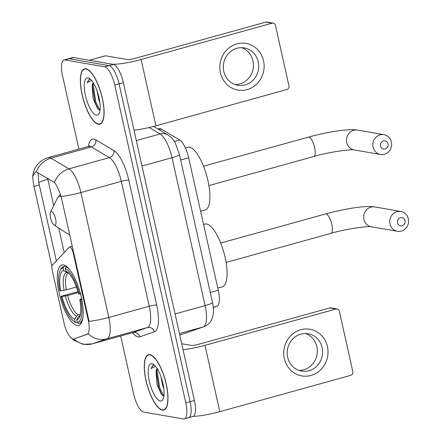 <?xml version="1.0" encoding="UTF-8"?>
<svg xmlns="http://www.w3.org/2000/svg" width="441" height="441" viewBox="0 0 441 441"><rect width="100%" height="100%" fill="white"/><g stroke="black" fill="none" stroke-linecap="round" stroke-linejoin="round"><path stroke-width="0.66" d="M88.398 146.462A29.602 9.685 74.5 0 1 93.939 139.141A29.602 9.685 74.5 0 1 95.846 139.891L113.877 150.568A29.602 9.685 74.5 0 1 128.794 180.209L156.709 305.111A29.602 9.685 74.5 0 1 154.383 331.77L139.863 336.814A5.92 5.595 70.8 0 0 132.851 332.619L92.423 343.831A23.682 7.751 74.5 0 1 92.268 343.881L132.697 332.668A23.682 7.751 -105.5 0 0 132.851 332.619L147.371 327.575L106.943 338.787L92.423 343.831A20.721 19.575 -109.2 0 1 73.812 338.958A15.986 5.231 -105.5 0 1 73.002 338.986A15.986 5.231 -105.5 0 1 63.917 322.575L52.22 270.234A5.92 1.935 74.5 0 1 52.391 265.102L69.254 247.219A5.92 1.935 74.5 0 1 69.59 247.01A5.92 1.935 74.5 0 1 69.893 246.999A5.92 1.935 74.5 0 1 73.256 253.073L88.217 320.001L88.746 319.852L89.01 321.34A20.721 2.993 167.4 0 0 108.806 317.459A23.682 7.751 74.5 0 1 106.943 338.787A20.721 19.575 -109.2 0 1 88.266 333.848L73.823 338.953A15.986 5.231 -105.5 0 0 73.928 338.92L86.96 334.394A15.986 5.231 -105.5 0 0 88.217 320.001M77.01 325.502A31.377 10.264 -105.5 0 0 78.619 325.436A31.377 10.264 -105.5 0 0 80.742 294.786A31.377 10.264 -105.5 0 0 63.465 264.903A31.377 10.264 -105.5 0 0 61.85 264.969A31.377 10.264 -105.5 0 0 59.728 295.619A31.377 10.264 -105.5 0 0 77.01 325.502M157.9 128.993L159.162 128.645A17.761 5.81 74.5 0 1 161.224 129.059L179.719 140.006A17.761 5.81 74.5 0 1 188.665 157.795L218.278 290.277A17.761 5.81 74.5 0 1 216.884 306.275L213.312 307.515M162.321 410.086A28.709 9.393 -105.5 0 0 163.798 410.031A28.709 9.393 -105.5 0 0 165.739 381.983A28.709 9.393 -105.5 0 0 149.929 354.636A28.709 9.393 -105.5 0 0 148.452 354.696A28.709 9.393 -105.5 0 0 146.511 382.744A28.709 9.393 -105.5 0 0 162.321 410.086M98.431 124.257A28.709 9.393 -105.5 0 0 99.909 124.197A28.709 9.393 -105.5 0 0 101.849 96.149A28.709 9.393 -105.5 0 0 86.039 68.807A28.709 9.393 -105.5 0 0 84.562 68.862A28.709 9.393 -105.5 0 0 82.621 96.91A28.709 9.393 -105.5 0 0 98.431 124.257M51.917 266.364L33.494 184.123L32.662 176.576L35.297 171.973L36.349 171.885L54.425 182.453C56.729 185.231 58.956 189.889 61.09 196.432L88.746 319.852M187.673 417.754A17.761 5.81 -105.5 0 0 188.588 417.715L192.899 416.525A17.761 5.81 -105.5 0 0 194.409 400.494L123.364 82.649A17.761 5.81 -105.5 0 0 113.271 64.414L73.625 57.551L69.314 58.747A17.761 5.81 -105.5 0 0 68.399 58.785A17.761 5.81 -105.5 0 1 69.314 58.747L108.96 65.61L69.314 58.747L64.998 59.943A17.761 5.81 -105.5 0 0 64.088 59.982A17.761 5.81 -105.5 0 0 62.572 76.012L78.906 149.091M123.364 82.649L119.053 83.845A17.761 5.81 -105.5 0 0 108.96 65.61A17.761 5.81 -105.5 0 1 119.053 83.845L190.099 401.69L119.053 83.845L114.743 85.041A17.761 5.81 -105.5 0 0 104.649 66.806L64.998 59.943M188.588 417.715A17.761 5.81 -105.5 0 0 190.099 401.69A17.761 5.81 -105.5 0 1 188.588 417.715L184.272 418.911A17.761 5.81 -105.5 0 0 185.788 402.881L114.743 85.041M56.354 260.896L38.78 182.657L38.119 173.258M120.685 335.998L133.617 393.857A17.761 5.81 -105.5 0 0 143.711 412.087L183.362 418.95A17.761 5.81 -105.5 0 0 184.272 418.911M73.625 57.551A17.761 5.81 -105.5 0 0 72.71 57.589L64.088 59.982M149.99 354.922A28.417 9.3 -105.5 0 0 148.534 354.983A28.417 9.3 -105.5 0 0 146.61 382.738A28.417 9.3 -105.5 0 0 162.26 409.805A28.417 9.3 -105.5 0 0 163.721 409.744A28.417 9.3 -105.5 0 0 165.64 381.989A28.417 9.3 -105.5 0 0 149.99 354.922M163.809 388.604L162.674 385.566L160.943 376.669M157.112 368.533A13.379 4.377 -105.5 0 0 156.059 371.785L157.283 368.803M154.405 365.137L153.148 365.082L150.916 368.571L155.519 366.311M160.292 401.001A19.299 6.317 -105.5 0 0 163.071 399.226A19.299 6.317 -105.5 0 0 162.211 380.677A19.299 6.317 -105.5 0 0 153.396 364.332A19.299 6.317 -105.5 0 0 151.958 363.726A19.299 6.317 -105.5 0 0 149.323 381.184A19.299 6.317 -105.5 0 0 160.292 401.001M156.059 371.785L157.029 384.574L161.456 394.463L163.203 395.891M150.916 368.571L153.446 365.021M163.765 396.001L159.73 387.909L157.106 370.743L157.294 368.819M162.156 395.213L158.876 388.146L156.246 371.03M327.431 346.604A23.682 22.111 -80.2 0 1 310.977 375.451A23.682 22.111 -80.2 0 1 284.307 358.566A23.682 22.111 -80.2 0 1 300.756 329.719A23.682 22.111 -80.2 0 1 327.431 346.604M287.653 357.199A18.941 17.69 99.8 0 0 301.672 371.085A18.941 17.69 99.8 0 0 322.156 347.635A18.941 17.69 99.8 0 0 308.132 333.749A18.941 17.69 99.8 0 0 287.653 357.199M305.448 333.512A18.941 17.69 -80.2 0 1 316.858 346.714A18.941 17.69 -80.2 0 1 299.064 370.407M193.307 416.359A23.682 3.423 -12.6 0 0 219.805 411.662L350.799 375.335A2.96 2.762 99.8 0 0 352.855 371.73L339.311 311.131A2.96 2.762 99.8 0 0 335.976 309.025L329.714 307.939L198.726 344.267A5.92 0.854 167.4 0 1 191.245 345.397L181.731 343.754M183.059 349.713A23.682 3.423 -12.6 0 0 204.982 345.347L335.976 309.025M329.714 307.939A2.96 2.762 -80.2 0 1 330.86 307.879L337.117 308.965M86.1 69.094A28.417 9.3 -105.5 0 0 84.639 69.149A28.417 9.3 -105.5 0 0 82.721 96.91A28.417 9.3 -105.5 0 0 98.371 123.971A28.417 9.3 -105.5 0 0 99.826 123.915A28.417 9.3 -105.5 0 0 101.75 96.155A28.417 9.3 -105.5 0 0 86.1 69.094M99.92 102.77L98.778 99.738L97.053 90.84M93.222 82.704A13.379 4.377 -105.5 0 0 92.169 85.956L93.393 82.974M90.515 79.303L89.258 79.248L87.026 82.737L91.629 80.483M96.403 115.167A19.299 6.317 -105.5 0 0 99.181 113.392A19.299 6.317 -105.5 0 0 98.321 94.843A19.299 6.317 -105.5 0 0 89.501 78.504A19.299 6.317 -105.5 0 0 88.068 77.897A19.299 6.317 -105.5 0 0 85.433 95.355A19.299 6.317 -105.5 0 0 96.403 115.167M92.169 85.956L93.139 98.74L97.56 108.629L99.313 110.057M87.026 82.737L89.556 79.193M99.875 110.167L95.84 102.08L93.211 84.915L93.404 82.991M98.266 109.379L94.98 102.318L92.356 85.196M405.036 220.682A4.145 3.87 99.8 0 0 400.367 217.727A4.145 3.87 99.8 0 0 397.49 222.777A4.145 3.87 99.8 0 0 402.153 225.731A4.145 3.87 99.8 0 0 405.036 220.682M390.009 223.912A10.066 9.399 -80.2 0 1 400.891 211.454A10.066 9.399 -80.2 0 1 408.338 218.83A10.066 9.399 -80.2 0 1 397.457 231.288A10.066 9.399 -80.2 0 1 390.009 223.912M77.638 322.641L76.58 322.933L75.24 322.084A28.18 9.222 -105.5 0 1 74.226 321.533A28.18 9.222 -105.5 0 1 60.996 296.352L77.892 291.677M217.788 288.072L222.325 286.815A32.557 10.656 -105.5 0 0 224.53 255.008A32.557 10.656 -105.5 0 0 206.597 224A32.557 10.656 -105.5 0 0 204.922 224.067L203.566 224.441M60.097 270.581A28.18 9.222 -105.5 0 1 63.146 267.963L63.967 266.513A29.365 9.608 -105.5 0 0 63.471 266.612A29.365 9.608 -105.5 0 0 60.748 269.253L60.097 270.581A28.18 9.222 -105.5 0 0 59.722 290.636L60.687 290.801L66.299 289.814L76.348 287.03M63.967 266.513L65.918 265.973M66.839 266.656L66.051 266.877L65.229 268.326A28.18 9.222 -105.5 0 1 79.474 294.053L80.973 293.827M69.865 269.87A29.365 9.608 -105.5 0 0 66.051 266.877M82.252 299.544L80.753 299.77A28.18 9.222 -105.5 0 1 77.329 322.443L78.663 323.297A29.365 9.608 -105.5 0 0 79.159 323.198A29.365 9.608 -105.5 0 0 82.963 317.112M63.146 267.963L63.736 270.609A25.457 8.329 -105.5 0 0 60.687 290.801M79.474 294.053L78.509 293.888A25.457 8.329 -105.5 0 0 66.635 271.419A25.457 8.329 -105.5 0 0 65.825 270.972L65.229 268.326M77.329 322.443L76.74 319.797A25.457 8.329 -105.5 0 0 79.397 317.443A25.457 8.329 -105.5 0 0 79.788 299.604L80.753 299.77M68.862 272.858L66.767 272.544L63.736 270.609M65.825 270.972L67.379 271.965M80.317 315.133L78.597 316.511L76.74 319.797M79.788 299.604L81.613 298.601M74.226 321.533L75.472 322.338A29.365 9.608 -105.5 0 0 76.58 322.933M60.996 296.352L61.966 296.517A25.457 8.329 -105.5 0 0 74.65 319.438L75.24 322.084M78.156 292.598L67.578 295.531L61.966 296.517M74.65 319.438L76.514 316.147L78.228 314.775L80.389 314.174M388.069 143.887A4.145 3.87 99.8 0 0 383.4 140.933A4.145 3.87 99.8 0 0 380.522 145.982A4.145 3.87 99.8 0 0 385.191 148.937A4.145 3.87 99.8 0 0 388.069 143.887M373.047 147.118A10.066 9.399 -80.2 0 1 383.924 134.659A10.066 9.399 -80.2 0 1 391.371 142.035A10.066 9.399 -80.2 0 1 380.495 154.488A10.066 9.399 -80.2 0 1 373.047 147.118M51.531 211.515A7.106 2.326 -105.5 0 0 50.506 212.165A7.106 2.326 -105.5 0 0 50.825 218.995A7.106 2.326 -105.5 0 0 54.067 225.009A7.106 2.326 -105.5 0 0 54.596 225.235A7.106 2.326 -105.5 0 0 55.566 218.808A7.106 2.326 -105.5 0 0 51.531 211.515M200.611 211.239L205.153 209.982A32.557 10.656 -105.5 0 0 207.353 178.175A32.557 10.656 -105.5 0 0 189.421 147.167A32.557 10.656 -105.5 0 0 187.75 147.233L185.391 147.884M263.542 60.775A23.682 22.111 -80.2 0 1 247.087 89.617A23.682 22.111 -80.2 0 1 220.417 72.732A23.682 22.111 -80.2 0 1 236.867 43.885A23.682 22.111 -80.2 0 1 263.542 60.775M223.763 71.37A18.941 17.69 99.8 0 0 237.782 85.251A18.941 17.69 99.8 0 0 258.261 61.801A18.941 17.69 99.8 0 0 244.242 47.92A18.941 17.69 99.8 0 0 223.763 71.37M241.558 47.678A18.941 17.69 -80.2 0 1 252.969 60.886A18.941 17.69 -80.2 0 1 235.174 84.578M89.369 60.279L111.187 64.055A23.682 3.423 -12.6 0 0 141.092 59.518L272.086 23.191L265.824 22.111L134.836 58.433A5.92 0.854 167.4 0 1 127.355 59.568L105.537 55.792L89.369 60.279A2.96 0.97 -105.5 0 0 89.214 60.285M133.992 130.194A23.682 3.423 -12.6 0 0 155.916 125.828L286.909 89.506A2.96 2.762 99.8 0 0 288.965 85.901L275.416 25.302A2.96 2.762 99.8 0 0 272.086 23.191M265.824 22.111A2.96 2.762 -80.2 0 1 266.97 22.05L273.227 23.136M105.388 55.798L89.286 60.263L105.366 55.803A2.96 0.97 74.5 0 1 105.388 55.798A2.96 0.97 74.5 0 1 105.537 55.792M73.785 252.93L73.256 253.073M73.928 338.92L74.711 338.705M86.96 334.394L87.737 334.179M213.284 307.272L216.884 306.275M210.274 292.499L218.278 290.277M180.661 160.011L188.665 157.795M174.333 141.506L179.719 140.006M159.03 129.665L161.224 129.059M36.349 171.885A20.721 18.533 -59.4 0 1 50.919 158.165L91.348 146.952A23.682 7.751 -105.5 0 0 89.821 146.351A23.682 7.751 -105.5 0 0 88.608 146.401L89.716 145.745M32.662 176.576C33.56 171.604 34.47 168.644 35.385 167.679L36.691 165.623C39.596 161.66 43.427 158.986 48.179 157.613A23.682 7.751 74.5 0 1 49.392 157.564A23.682 7.751 74.5 0 1 50.919 158.165L68.956 168.842A23.682 7.751 74.5 0 1 80.885 192.557L108.806 317.459L149.234 306.247L121.314 181.345A23.682 7.751 -105.5 0 0 109.385 157.63L91.348 146.952A5.92 5.298 120.6 0 0 95.846 139.891M61.09 196.432A20.721 2.993 -12.6 0 0 80.885 192.557L121.314 181.345A5.92 0.854 167.4 0 1 128.794 180.209M54.425 182.453A20.721 18.533 -59.4 0 1 68.956 168.842L109.385 157.63A5.92 5.298 120.6 0 0 113.877 150.568M38.78 182.657A15.986 2.31 167.4 0 1 47.826 179.278A18.941 6.196 74.5 0 1 47.606 178.23M64.21 252.566L58.725 228.03M53.714 205.605L47.826 179.278L48.879 178.985M139.863 336.814A29.602 9.685 74.5 0 1 132.487 332.723M185.788 402.881L194.409 400.494M104.649 66.806L113.271 64.414M154.383 331.77A5.92 5.595 70.8 0 0 147.371 327.575A23.682 7.751 -105.5 0 0 149.234 306.247A5.92 0.854 167.4 0 1 156.709 305.111M34.034 186.372L39.37 184.895M179.79 335.077L203.224 326.935L179.443 333.528M212.468 302.305A11.841 1.709 167.4 0 1 205.087 305.607L172.023 157.696A23.682 7.751 -105.5 0 0 160.094 133.981A11.841 10.59 -59.4 0 1 167.916 134.929C171.295 137.179 173.798 140.006 175.43 143.402L179.404 154.389L212.468 302.305C213.494 307.074 213.742 311.164 213.196 314.576L211.95 319.025C211.256 320.811 209.194 324.642 203.869 326.731A11.841 11.185 -109.2 0 1 203.224 326.935A23.682 7.751 -105.5 0 0 205.087 305.607L175.066 313.931M149.196 127.526L160.094 133.981L136.313 140.574M179.404 154.389A11.841 1.709 167.4 0 1 172.023 157.696L142.002 166.02M204.982 345.347L219.805 411.662M363.93 219.398A10.066 9.399 99.8 0 0 371.377 226.773C369.315 225.836 346.62 228.659 330.915 233.355A10.066 3.291 74.5 0 0 331.775 224.271A10.066 3.291 74.5 0 0 326.053 213.94A10.066 3.291 74.5 0 0 325.541 213.957C344.189 208.907 365.258 205.291 374.806 206.939A10.066 9.399 99.8 0 0 363.93 219.398M66.767 272.544A22.772 7.453 -105.5 0 0 64.083 290.288M78.597 316.511A22.772 7.453 -105.5 0 0 80.058 315.651M68.487 272.973A21.901 7.166 -105.5 0 0 66.299 289.814M65.362 296.005A22.772 7.453 -105.5 0 0 76.514 316.147M67.578 295.531A21.901 7.166 -105.5 0 0 78.228 314.775M346.753 142.564A10.066 9.399 99.8 0 0 354.2 149.94C352.144 149.003 329.444 151.825 313.744 156.522A10.066 3.291 74.5 0 0 314.604 147.437A10.066 3.291 74.5 0 0 308.882 137.107A10.066 3.291 74.5 0 0 308.364 137.129C327.013 132.074 348.087 128.458 357.634 130.106A10.066 9.399 99.8 0 0 346.753 142.564M61.156 196.647A19.58 6.406 -105.5 0 0 60.197 196.317A19.58 6.406 -105.5 0 0 57.374 198.119L50.506 212.165M54.067 225.009L67.192 233.515A19.58 6.406 -105.5 0 0 68.647 234.127A19.58 6.406 -105.5 0 0 69.579 234.105M141.092 59.518L155.916 125.828M72.296 246.26L69.59 247.01M71.332 338.131L73.686 340.22L83.046 344.333L92.268 343.881M48.179 157.613L88.608 146.401M133.987 332.652L132.697 332.668M153.606 126.451L167.916 134.929M203.869 326.731L179.796 335.099M149.83 354.619L148.534 354.983M165.017 409.386L163.721 409.744M85.94 68.79L84.639 69.149M101.127 123.552L99.826 123.915M374.806 206.939L400.891 211.454M220.698 243.035L325.541 213.957M65.874 265.945L63.471 266.612M81.568 322.531L79.159 323.198M371.377 226.773L397.457 231.288M226.079 262.428L330.915 233.355M357.634 130.106L383.924 134.659M203.527 166.202L308.364 137.129M60.472 194.553L57.374 198.119M69.706 234.673L67.192 233.515M354.2 149.94L380.495 154.488M208.902 185.6L313.744 156.522"/></g></svg>
